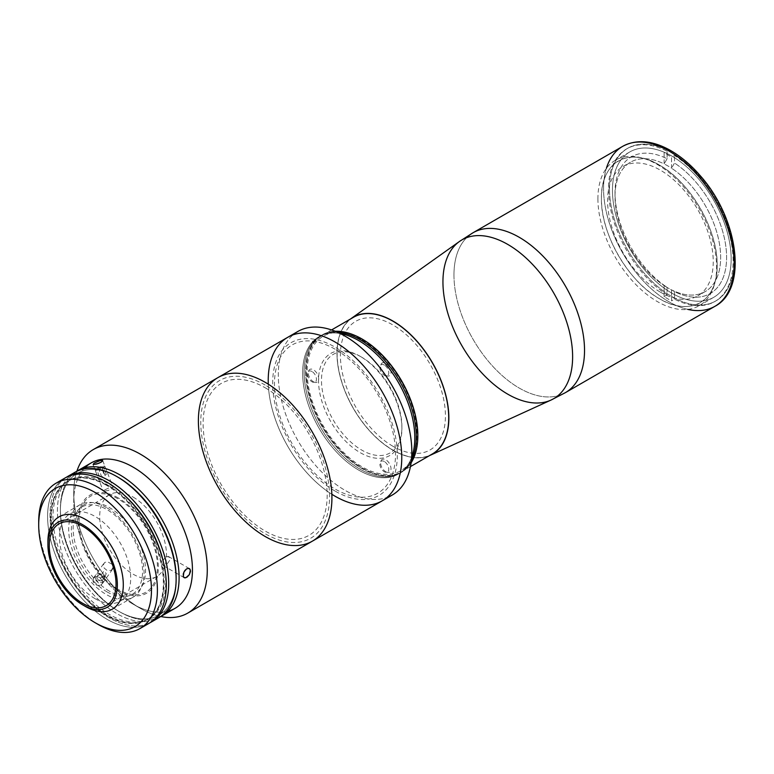 <?xml version="1.0" encoding="UTF-8"?>
<svg xmlns="http://www.w3.org/2000/svg" width="774" height="774" viewBox="0 0 774 774"><rect width="100%" height="100%" fill="white"/><g stroke="black" fill="none" stroke-linecap="round" stroke-linejoin="round"><path stroke-width="0.58" stroke-dasharray="3.87 2.9" d="M331.843 494.267A94.428 54.519 60 0 1 268.239 378.709A94.428 54.519 60 0 1 334.987 341.963M334.987 349.161A85.614 49.43 -120 0 0 282.558 423.746A85.614 49.43 -120 0 0 387.416 484.282A85.614 49.43 -120 0 0 334.987 349.161M268.297 384.185A94.428 54.519 -120 0 0 334.987 496.163A94.428 54.519 60 0 1 273.299 412.948A94.428 54.519 60 0 1 287.783 337.29A94.428 54.519 -120 0 0 287.773 446.327A94.428 54.519 -120 0 0 382.201 500.836M265.153 387.764A87.714 50.639 60 0 1 318.859 526.204A87.714 50.639 60 0 1 211.437 464.187A87.714 50.639 60 0 1 265.153 387.764M334.987 491.026A88.13 50.881 60 0 1 281.02 351.928A88.13 50.881 60 0 1 388.964 414.245A88.13 50.881 60 0 1 334.987 491.026M297.845 331.475A94.428 54.519 -120 0 0 283.371 407.143A94.428 54.519 -120 0 0 345.059 490.348A94.428 54.519 -120 0 0 386.971 497.469A94.428 54.519 60 0 1 345.059 490.348A94.428 54.519 60 0 1 284.822 411.739A94.428 54.519 60 0 1 293.085 334.842M347.584 335.452A79.316 45.792 -120 0 0 302.924 379.608A79.316 45.792 -120 0 0 358.73 470.118A79.316 45.792 -120 0 0 413.703 449.965M360.22 469.267A79.316 45.792 60 0 1 305.266 385.762A79.316 45.792 60 0 1 338.18 332.22A79.316 45.792 -120 0 0 320.552 335.81A79.316 45.792 -120 0 0 308.4 399.365A79.316 45.792 -120 0 0 360.22 469.267A79.316 45.792 -120 0 0 399.877 473.195A79.316 45.792 -120 0 0 411.787 459.717A79.316 45.792 60 0 1 360.22 469.267M360.22 356.359A58.959 34.046 -120 0 0 324.103 407.724A58.959 34.046 -120 0 0 396.327 449.423A58.959 34.046 -120 0 0 360.22 356.359M384.33 365.057A6.298 3.638 -120 0 0 380.469 370.543A6.298 3.638 -120 0 0 388.18 374.993A6.298 3.638 -120 0 0 384.33 365.057M384.33 461.507A6.298 3.638 -120 0 0 380.469 466.983A6.298 3.638 -120 0 0 388.18 471.443A6.298 3.638 -120 0 0 384.33 461.507M311.99 371.52A6.298 3.638 -120 0 0 308.139 377.006A6.298 3.638 -120 0 0 315.85 381.456A6.298 3.638 -120 0 0 311.99 371.52M411.642 457.376A79.316 45.792 60 0 1 398.387 474.046A79.316 45.792 60 0 1 358.73 470.118A79.316 45.792 60 0 1 306.91 400.226A79.316 45.792 60 0 1 319.072 336.661A79.316 45.792 60 0 1 340.134 333.517M411.226 462.639A79.316 45.792 60 0 1 322.042 426.542A79.316 45.792 60 0 1 335.374 331.262A79.316 45.792 -120 0 0 322.042 334.949A79.316 45.792 -120 0 0 322.042 426.542A79.316 45.792 -120 0 0 401.358 472.334A79.316 45.792 -120 0 0 411.226 462.639M385.81 471.782A7.343 4.238 -120 0 0 390.309 465.387A7.343 4.238 -120 0 0 381.311 460.191A7.343 4.238 -120 0 0 385.81 471.782M385.81 375.342A7.343 4.238 -120 0 0 390.309 368.937A7.343 4.238 -120 0 0 381.311 363.741A7.343 4.238 -120 0 0 385.81 375.342M313.48 381.795A7.343 4.238 -120 0 0 317.979 375.4A7.343 4.238 -120 0 0 308.981 370.204A7.343 4.238 -120 0 0 313.48 381.795M361.7 357.211A56.87 32.827 -120 0 0 326.88 406.756A56.87 32.827 -120 0 0 396.52 446.966A56.87 32.827 -120 0 0 361.7 357.211M411.787 459.717A79.316 45.792 60 0 1 399.877 473.195A79.316 45.792 60 0 1 320.552 427.393A79.316 45.792 60 0 1 320.552 335.81A79.316 45.792 60 0 1 338.18 332.22M659.293 165.007C628.372 146.238 600.634 162.25 601.427 198.415C600.634 233.661 628.372 281.717 659.293 298.648C690.215 317.417 717.962 301.405 717.159 265.24C717.962 229.994 690.215 181.938 659.293 165.007A81.841 47.253 60 0 1 709.41 294.168A81.841 47.253 60 0 1 609.177 236.302A81.841 47.253 60 0 1 659.293 165.007M612.457 190.336A83.931 48.462 60 0 1 629.842 151.917A83.931 48.462 60 0 1 713.773 200.369A83.931 48.462 60 0 1 713.773 297.293A83.931 48.462 60 0 1 649.096 274.809A83.931 48.462 60 0 1 612.457 190.336A83.931 48.462 -120 0 0 701.486 301.086A83.931 48.462 -120 0 0 701.486 182.383A83.931 48.462 -120 0 0 612.457 190.336M597.915 198.734A83.931 48.462 -120 0 0 634.554 283.197A83.931 48.462 -120 0 0 699.232 305.691A83.931 48.462 -120 0 0 699.232 208.767A83.931 48.462 -120 0 0 615.301 160.305A83.931 48.462 -120 0 0 597.915 198.734M609.486 188.624A88.13 50.881 60 0 1 702.966 180.274A88.13 50.881 60 0 1 702.966 304.908A88.13 50.881 60 0 1 609.486 188.624A88.13 50.881 -120 0 0 702.966 304.908A88.13 50.881 -120 0 0 702.966 180.274A88.13 50.881 -120 0 0 609.486 188.624M687.786 309.397A92.329 53.309 60 0 1 603.556 188.624A92.329 53.309 60 0 1 606.361 168.374M453.961 274.993A92.329 53.309 60 0 1 466.625 237.686A92.329 53.309 -120 0 0 453.961 274.993A92.329 53.309 -120 0 0 494.267 367.911A92.329 53.309 -120 0 0 565.407 392.641A92.329 53.309 60 0 1 494.267 367.911A92.329 53.309 60 0 1 453.961 274.993M622.673 146.354A92.329 53.309 -120 0 0 603.556 188.624A92.329 53.309 -120 0 0 643.852 281.543A92.329 53.309 -120 0 0 715.002 306.272M459.485 241.459A91.7 52.942 -120 0 0 442.941 281.871A91.7 52.942 -120 0 0 481.331 372.4A91.7 52.942 -120 0 0 551.049 400.052M336.98 353.321A79.112 45.676 60 0 1 350.593 318.956A79.112 45.676 -120 0 0 336.98 353.321A79.112 45.676 -120 0 0 369.643 430.915A79.112 45.676 -120 0 0 429.493 455.605A79.112 45.676 60 0 1 369.643 430.915A79.112 45.676 60 0 1 336.98 353.321M392.921 446.269A74.285 42.889 60 0 1 347.429 329.027A74.285 42.889 60 0 1 438.403 381.553A74.285 42.889 60 0 1 392.921 446.269M667.091 287.318L667.091 294.875A88.13 50.881 60 0 1 608.48 189.204A88.13 50.881 60 0 1 667.091 151.211L667.091 158.767A78.9 45.55 -120 0 0 615.011 192.978A78.9 45.55 -120 0 0 667.091 287.318L664.121 285.596A74.701 43.131 60 0 1 618.349 219.681A74.701 43.131 60 0 1 630.481 162.201A74.701 43.131 60 0 1 664.121 163.914L664.121 152.923A88.13 50.881 60 0 1 671.542 157.209L671.542 168.2A74.701 43.131 -120 0 0 664.121 163.914A74.701 43.131 60 0 1 671.542 168.2L671.542 157.209L674.512 155.497A88.13 50.881 60 0 1 733.123 261.167A88.13 50.881 60 0 1 674.512 299.161L671.542 300.873L671.542 289.882L674.512 291.604L674.512 299.161L674.512 291.604A78.9 45.55 -120 0 0 726.592 257.394A78.9 45.55 -120 0 0 674.512 163.043L674.512 155.497L674.512 163.043L671.542 168.2L674.512 163.043A78.9 45.55 60 0 1 726.592 257.394A78.9 45.55 60 0 1 674.512 291.604L671.542 289.882A74.701 43.131 -120 0 0 720.652 257.394A74.701 43.131 -120 0 0 671.542 168.2A74.701 43.131 60 0 1 717.314 234.116A74.701 43.131 60 0 1 705.182 291.595A74.701 43.131 60 0 1 671.542 289.882A74.701 43.131 60 0 1 667.836 287.889A74.701 43.131 60 0 1 664.121 285.596A74.701 43.131 -120 0 0 671.542 289.882L671.542 300.873A88.13 50.881 60 0 1 664.121 296.587L664.121 285.596L664.121 296.587L667.091 294.875L667.091 287.318A78.9 45.55 60 0 1 615.011 192.978A78.9 45.55 60 0 1 667.091 158.767L664.121 163.914A74.701 43.131 -120 0 0 615.011 196.403A74.701 43.131 -120 0 0 664.121 285.596L667.091 287.318M660.416 292.175A74.701 43.131 -120 0 0 697.771 295.871A74.701 43.131 -120 0 0 697.771 209.619A74.701 43.131 -120 0 0 623.06 166.487A74.701 43.131 -120 0 0 611.615 226.347A74.701 43.131 -120 0 0 660.416 292.175M664.121 152.923L664.121 163.914L667.091 158.767L667.091 151.211L664.121 152.923M353.225 334.736A78.9 45.55 -120 0 0 306.34 374.684A78.9 45.55 -120 0 0 359.097 466.064A78.9 45.55 -120 0 0 417.138 445.437A78.9 45.55 60 0 1 401.503 471.763A78.9 45.55 60 0 1 322.603 426.213A78.9 45.55 60 0 1 322.603 335.113A78.9 45.55 60 0 1 353.225 334.736M362.058 340.047A77.642 44.824 60 0 1 409.601 462.581A77.642 44.824 60 0 1 314.515 407.685A77.642 44.824 60 0 1 362.058 340.047M353.466 317.292A78.9 45.55 -120 0 0 353.466 408.391A78.9 45.55 -120 0 0 432.366 453.951M265.153 385.026A91.071 52.584 -120 0 0 209.386 464.371A91.071 52.584 -120 0 0 320.92 528.758A91.071 52.584 -120 0 0 265.153 385.026M91.129 462.939A83.931 48.462 -120 0 0 78.261 530.2A83.931 48.462 -120 0 0 133.099 604.155A83.931 48.462 -120 0 0 167.852 611.247A83.931 48.462 60 0 1 133.099 604.155L140.51 608.441A94.428 54.519 60 0 1 76.907 471.163A94.428 54.519 -120 0 0 73.743 492.796A94.428 54.519 -120 0 0 140.51 608.441A94.428 54.519 -120 0 0 160.828 616.52A94.428 54.519 60 0 1 140.51 608.441L133.099 604.155A83.931 48.462 60 0 1 133.089 604.155A83.931 48.462 60 0 1 73.743 501.359A83.931 48.462 60 0 1 84.985 467.719M217.939 377.606A94.428 54.519 -120 0 0 203.465 453.274A94.428 54.519 -120 0 0 265.153 536.488A94.428 54.519 -120 0 0 312.367 541.161M118.258 611.015A81.841 47.253 -120 0 0 176.124 578.449A81.841 47.253 60 0 1 118.258 611.015L118.258 611.015A81.841 47.253 60 0 1 60.391 510.782A81.841 47.253 60 0 1 117.522 476.958A81.841 47.253 -120 0 0 60.391 511.208A81.841 47.253 -120 0 0 118.258 611.015L119.738 611.866A83.931 48.462 -120 0 0 160.199 616.839A83.931 48.462 60 0 1 119.738 611.866L119.738 611.866A83.931 48.462 60 0 1 65.316 539.255A83.931 48.462 60 0 1 76.316 471.55A83.931 48.462 -120 0 0 60.391 509.069A83.931 48.462 -120 0 0 119.738 611.866L118.258 611.015M118.258 589.42A55.399 31.986 60 0 1 84.337 501.987A55.399 31.986 60 0 1 152.178 541.161A55.399 31.986 60 0 1 118.258 589.42M165.859 556.767L168.858 556.767L169.748 559.002L169.516 560.521L166.7 564.749L163.324 565.649L162.347 563.772L162.84 560.657L165.859 556.767M167.871 556.312L168.858 556.767M111.466 570.196L113.101 567.1L111.891 564.198L107.489 561.711L104.654 562.456L103.319 564.943L104.122 568L106.764 570.225L108.428 570.709L111.466 570.196M112.201 569.635L112.917 568.484M93.538 578.014L103.735 563.549M93.122 578.817L93.238 581.825L94.099 583.277L96.944 585.25L100.185 585.386L101.055 585.018L98.608 585.57L95.376 584.457L93.238 581.825L92.899 580.277L93.122 578.817L95.038 576.814L96.527 576.504L99.73 577.414L102.642 581.38L102.091 584.089L101.055 585.018L102.642 582.832L102.642 581.38L99.73 577.414L96.527 576.504L95.038 576.814L93.122 578.817L93.867 577.617M112.54 569.229L102.091 584.089M105.041 489.681L110.605 487.272L113.101 487.397L112.22 488.626L107.867 490.59L103.339 491.2L105.041 489.681M66.206 477.364A83.931 48.462 -120 0 0 67.386 573.563A83.931 48.462 -120 0 0 150.108 622.683A83.931 48.462 60 0 1 67.386 573.563A83.931 48.462 60 0 1 66.206 477.364M109.357 591.143A51.2 29.557 60 0 1 78 510.327A51.2 29.557 60 0 1 140.704 546.531A51.2 29.557 60 0 1 109.357 591.143M74.807 472.363A83.931 48.462 -120 0 0 74.807 569.277A83.931 48.462 -120 0 0 158.738 617.739M154.868 619.597A83.931 48.462 60 0 1 74.807 569.277A83.931 48.462 60 0 1 71.256 474.791M176.124 578.449A81.841 47.253 60 0 1 117.764 610.725A81.841 47.253 60 0 1 60.391 510.501A81.841 47.253 60 0 1 118.258 477.374A81.841 47.253 -120 0 0 60.391 510.782A81.841 47.253 -120 0 0 118.258 611.015A81.841 47.253 -120 0 0 176.124 577.607M118.258 497.934A56.657 32.711 -120 0 0 83.563 547.295A56.657 32.711 -120 0 0 152.952 587.35A56.657 32.711 -120 0 0 118.258 497.934M84.095 605.645A53.3 30.776 60 0 1 47.959 543.048M106.386 507.531A53.3 30.776 -120 0 0 79.741 504.89A53.3 30.776 -120 0 0 71.566 547.595A53.3 30.776 -120 0 0 106.386 594.567A53.3 30.776 -120 0 0 133.031 597.209A53.3 30.776 -120 0 0 141.207 554.494A53.3 30.776 -120 0 0 106.386 507.531M133.099 497.072A47.214 27.254 60 0 1 163.943 538.685A47.214 27.254 60 0 1 156.696 576.514A47.214 27.254 60 0 1 109.492 549.259A47.214 27.254 60 0 1 109.492 494.741A47.214 27.254 60 0 1 133.099 497.072M47.93 541.278A53.3 30.776 -120 0 0 85.614 606.555M64.987 478.032A83.931 48.462 -120 0 0 52.119 545.283A83.931 48.462 -120 0 0 106.957 619.248A83.931 48.462 -120 0 0 144.235 625.566A83.931 48.462 60 0 1 106.957 619.248A83.931 48.462 60 0 1 53.406 549.356A83.931 48.462 60 0 1 60.769 481.012M106.957 591.839A50.358 29.073 -120 0 0 137.791 547.963A50.358 29.073 -120 0 0 76.113 512.359A50.358 29.073 -120 0 0 106.957 591.839M95.086 598.689A50.358 29.073 60 0 1 64.242 519.209A50.358 29.073 60 0 1 125.92 554.813A50.358 29.073 60 0 1 95.086 598.689M38.7 521.589A83.931 48.462 -120 0 0 98.046 624.395A83.931 48.462 60 0 1 38.719 523.34M96.653 469.499L98.811 469.344L101.781 476.987L99.623 477.152L96.653 469.499L101.2 466.925L103.358 466.761L106.328 474.414L101.781 476.987L98.811 469.344L102.168 467.97L105.129 475.623L102.168 467.97L103.358 466.761L98.811 469.344L96.653 469.499M96.305 470.234A5.118 1.084 -21.2 0 0 104.49 466.886A5.118 1.084 -21.2 0 0 99.227 467.283A5.118 1.084 -21.2 0 0 96.305 470.234M106.328 474.414L103.358 466.761L101.2 466.925L104.171 474.578L106.328 474.414M106.299 573.727L102.294 580.664L106.299 573.727L104.006 570.999L101.036 575.227L97.718 575.208L96.682 577.917L99.653 573.698L101.945 576.427L105.264 576.446L102.294 580.664L98.975 580.645L101.945 576.427L98.975 580.645L96.682 577.917L98.975 580.645L102.294 580.664L103.329 577.955L101.036 575.227L103.329 577.955L106.299 573.727M96.469 580.123A5.118 4.034 -144.9 0 1 98.985 573.515A5.118 4.034 -144.9 0 1 104.567 580.171A5.118 4.034 -144.9 0 1 96.469 580.123M107.867 485.085A79.741 46.034 60 0 1 159.966 555.345A79.741 46.034 60 0 1 147.737 619.248A79.741 46.034 60 0 1 68.006 573.205A79.741 46.034 60 0 1 68.006 481.138A79.741 46.034 60 0 1 107.867 485.085M124.053 494.963A79.741 46.034 -120 0 0 109.357 484.224A79.741 46.034 -120 0 0 69.486 480.277A79.741 46.034 -120 0 0 69.486 572.354A79.741 46.034 -120 0 0 149.227 618.387A79.741 46.034 -120 0 0 163.788 563.791M105.448 484.737A79.741 46.034 60 0 1 158.776 554.871A79.741 46.034 60 0 1 146.847 619.761A79.741 46.034 60 0 1 67.115 573.718A79.741 46.034 60 0 1 67.115 481.651A79.741 46.034 60 0 1 105.448 484.737M105.738 484.563A79.741 46.034 -120 0 0 67.406 481.476A79.741 46.034 -120 0 0 67.406 573.553A79.741 46.034 -120 0 0 147.147 619.587A79.741 46.034 -120 0 0 159.067 554.706A79.741 46.034 -120 0 0 105.738 484.563M319.072 336.661L322.042 334.949M398.387 474.046L401.358 472.334M629.842 151.917L615.301 160.305M713.773 297.293L699.232 305.691M705.182 291.595L697.771 295.871M623.06 166.487L630.481 162.201M615.011 192.978L615.011 196.403M401.503 471.763L410.443 466.606M322.603 335.113L331.553 329.947M73.743 492.796L73.743 501.359M60.391 509.069L60.391 510.782M184.125 577.656L163.324 565.649M189.369 568.571L168.568 556.564M92.909 464.352L103.31 491.142M102.69 460.549L113.091 487.349M112.259 609.196L133.031 597.209M58.969 516.877L79.741 504.89M156.696 576.514L106.251 605.645M109.492 494.741L59.037 523.863M147.737 619.248L149.227 618.387M68.006 481.138L69.486 480.277"/><path stroke-width="1.16" d="M334.987 341.963A94.428 54.519 -120 0 0 287.773 337.29A94.428 54.519 60 0 1 382.201 391.808A94.428 54.519 60 0 1 382.201 500.836A94.428 54.519 -120 0 0 396.675 425.178A94.428 54.519 -120 0 0 334.987 341.963A94.428 54.519 60 0 1 401.735 459.417A94.428 54.519 60 0 1 331.843 494.267M265.153 382.288A94.428 54.519 60 0 1 326.841 465.493A94.428 54.519 60 0 1 312.367 541.161A94.428 54.519 60 0 1 217.939 486.643A94.428 54.519 60 0 1 217.939 377.606A94.428 54.519 60 0 1 265.153 382.288A94.428 54.519 -120 0 0 207.326 464.555A94.428 54.519 -120 0 0 322.971 531.322A94.428 54.519 -120 0 0 265.153 382.288M187.724 613.124A94.428 54.519 60 0 1 160.828 616.52A94.428 54.519 -120 0 0 187.724 504.087A94.428 54.519 -120 0 0 76.907 471.163A94.428 54.519 60 0 1 93.296 449.568A94.428 54.519 60 0 1 187.724 504.087A94.428 54.519 60 0 1 187.724 613.124L382.201 500.836A94.428 54.519 60 0 1 334.987 496.163A94.428 54.519 -120 0 0 401.754 456.399A94.428 54.519 -120 0 0 332.897 340.792A94.428 54.519 -120 0 0 268.297 384.185M293.085 334.842A94.428 54.519 60 0 1 331.785 330.024A94.428 54.519 60 0 1 410.491 466.354A94.428 54.519 60 0 1 386.971 497.469A94.428 54.519 -120 0 0 392.273 495.031A94.428 54.519 -120 0 0 392.273 385.994A94.428 54.519 -120 0 0 297.845 331.475L217.939 377.606A94.428 54.519 -120 0 1 312.367 432.124A94.428 54.519 -120 0 1 312.367 541.161M410.491 466.354L413.703 449.965A79.316 45.792 -120 0 0 347.584 335.452L331.785 330.024M338.18 332.22A79.316 45.792 60 0 1 399.877 381.601A79.316 45.792 60 0 1 411.787 459.717A79.316 45.792 -120 0 0 399.877 381.601A79.316 45.792 -120 0 0 338.18 332.22A79.316 45.792 60 0 1 360.22 339.738A79.316 45.792 60 0 1 411.787 459.717M340.134 333.517A79.316 45.792 60 0 1 398.387 382.462A79.316 45.792 60 0 1 411.642 457.376M361.7 338.877A79.316 45.792 60 0 1 411.226 462.639A79.316 45.792 -120 0 0 361.7 338.877A79.316 45.792 -120 0 0 335.374 331.262A79.316 45.792 60 0 1 361.7 338.877M606.361 168.374A92.329 53.309 60 0 1 622.673 146.354A92.329 53.309 60 0 1 715.002 199.663A92.329 53.309 60 0 1 715.002 306.272A92.329 53.309 60 0 1 687.786 309.397M466.625 237.686A92.329 53.309 60 0 1 473.078 232.722A92.329 53.309 60 0 1 565.407 286.032A92.329 53.309 60 0 1 565.407 392.641A92.329 53.309 -120 0 0 565.407 286.032A92.329 53.309 -120 0 0 473.078 232.722A92.329 53.309 -120 0 0 466.625 237.686M715.002 306.272A92.329 53.309 -120 0 0 715.002 199.663A92.329 53.309 -120 0 0 622.673 146.354C636.044 139.243 651.379 140.278 668.678 149.459C679.766 155.487 690.205 164.136 699.986 175.417C738.251 217.987 748.381 288.789 715.002 306.272L565.407 392.641L551.049 400.052A91.7 52.942 60 0 1 481.331 372.4A91.7 52.942 60 0 1 442.941 281.871A91.7 52.942 60 0 1 459.485 241.459A91.7 52.942 60 0 1 553.633 292.833A91.7 52.942 60 0 1 551.049 400.052A91.7 52.942 -120 0 0 553.633 292.833A91.7 52.942 -120 0 0 459.485 241.459L473.078 232.722L622.673 146.354M350.593 318.956A79.112 45.676 60 0 1 351.251 318.462A79.112 45.676 60 0 1 432.473 362.783A79.112 45.676 60 0 1 430.247 455.276A79.112 45.676 60 0 1 429.493 455.605A79.112 45.676 -120 0 0 432.473 362.783A79.112 45.676 -120 0 0 350.593 318.956M362.058 339.012A78.9 45.55 -120 0 0 353.225 334.736A78.9 45.55 60 0 1 362.058 339.012A78.9 45.55 60 0 1 417.138 445.437A78.9 45.55 -120 0 0 362.058 339.012M410.443 466.606L432.366 453.951A78.9 45.55 -120 0 0 444.46 390.725A78.9 45.55 -120 0 0 392.921 321.2A78.9 45.55 -120 0 0 353.466 317.292L331.553 329.947M265.153 536.488A94.428 54.519 60 0 1 207.326 387.455A94.428 54.519 60 0 1 322.971 454.222A94.428 54.519 60 0 1 265.153 536.488M84.985 467.719A83.931 48.462 60 0 1 175.059 511.401A83.931 48.462 60 0 1 167.852 611.247A83.931 48.462 -120 0 0 175.059 608.316A83.931 48.462 -120 0 0 175.059 511.401A83.931 48.462 -120 0 0 91.129 462.939L77.777 470.65A83.931 48.462 60 0 1 161.708 519.102A83.931 48.462 60 0 1 161.708 616.027A83.931 48.462 60 0 1 160.199 616.839A83.931 48.462 -120 0 0 161.708 519.102A83.931 48.462 -120 0 0 76.316 471.55A83.931 48.462 60 0 1 77.777 470.65M176.124 578.449A81.841 47.253 -120 0 0 117.522 476.958A81.841 47.253 60 0 1 176.124 578.449A81.841 47.253 60 0 0 118.258 477.374L116.777 476.513A83.931 48.462 -120 0 0 74.807 472.363L67.386 476.639A83.931 48.462 60 0 1 109.357 480.799A83.931 48.462 -120 0 0 66.206 477.364A83.931 48.462 60 0 1 67.386 476.639M183.844 577.452L184.734 577.868L183.283 576.553L183.303 573.708L184.773 570.573L186.689 568.793L183.883 572.092L183.283 576.553L184.734 577.868L185.857 577.743L189.359 574.647L190.423 570.109L189.05 568.426L186.689 568.793L189.05 568.426L189.92 569.045L189.05 568.426M94.621 462.833L100.697 460.375L102.7 460.762L101.433 462.03L96.876 463.965L93.209 464.526L93.906 463.278L93.209 464.526L98.54 463.413L101.433 462.03L102.536 460.375L99.236 460.782L94.621 462.833M189.92 569.045L190.491 571.512L189.359 574.647L187.085 577.114L184.734 577.868M150.108 622.683A83.931 48.462 -120 0 0 164.504 555.858A83.931 48.462 -120 0 0 109.357 480.799A83.931 48.462 60 0 1 164.185 554.764A83.931 48.462 60 0 1 151.317 622.025A83.931 48.462 60 0 1 150.108 622.683M151.317 622.025L158.738 617.739A83.931 48.462 -120 0 0 171.605 550.478A83.931 48.462 -120 0 0 116.777 476.513L116.777 476.513A83.931 48.462 60 0 1 176.124 579.32A83.931 48.462 60 0 1 154.868 619.597M71.256 474.791A83.931 48.462 60 0 1 116.777 476.513L118.258 477.374A81.841 47.253 -120 0 1 176.124 577.607L176.124 579.32M47.959 543.048A53.3 30.776 60 0 1 58.969 516.877A53.3 30.776 60 0 1 85.614 519.518A53.3 30.776 60 0 1 120.434 566.491A53.3 30.776 60 0 1 112.259 609.196A53.3 30.776 60 0 1 84.095 605.645M82.644 526.204A47.214 27.254 -120 0 0 59.037 523.863A47.214 27.254 -120 0 0 59.037 578.381A47.214 27.254 -120 0 0 106.251 605.645A47.214 27.254 -120 0 0 113.488 567.806A47.214 27.254 -120 0 0 82.644 526.204A47.214 27.254 60 0 1 111.562 600.721A47.214 27.254 60 0 1 53.735 567.332A47.214 27.254 60 0 1 82.644 526.204M82.644 524.666A49.101 28.348 -120 0 0 52.574 567.439A49.101 28.348 -120 0 0 112.714 602.162A49.101 28.348 -120 0 0 82.644 524.666A49.101 28.348 60 0 1 117.367 584.796A49.101 28.348 60 0 1 82.644 604.842A49.101 28.348 60 0 1 47.93 544.702A49.101 28.348 60 0 1 82.644 524.666M82.644 604.842L85.614 606.555A53.3 30.776 -120 0 0 123.298 584.796A53.3 30.776 -120 0 0 85.614 519.518A53.3 30.776 -120 0 0 47.93 541.278L47.93 544.702M60.769 481.012A83.931 48.462 60 0 1 148.918 526.494A83.931 48.462 60 0 1 144.235 625.566A83.931 48.462 -120 0 0 148.918 623.409A83.931 48.462 -120 0 0 148.918 526.494A83.931 48.462 -120 0 0 64.987 478.032L56.086 483.169A83.931 48.462 60 0 1 140.017 531.632A83.931 48.462 60 0 1 140.017 628.546A83.931 48.462 60 0 1 98.046 624.395A83.931 48.462 -120 0 0 157.403 590.127A83.931 48.462 -120 0 0 98.046 487.33A83.931 48.462 -120 0 0 38.7 521.589L38.7 525.024A79.741 46.034 60 0 1 95.086 492.467A79.741 46.034 60 0 1 151.462 590.127A79.741 46.034 60 0 1 95.086 622.683A79.741 46.034 -120 0 0 143.916 553.207A79.741 46.034 -120 0 0 46.256 496.831A79.741 46.034 -120 0 0 95.086 622.683A79.741 46.034 60 0 1 95.086 622.673A79.741 46.034 60 0 1 38.7 525.024M98.046 624.395L95.086 622.683L98.046 624.395M38.719 523.34A83.931 48.462 60 0 1 56.086 483.169M163.788 563.791A79.741 46.034 -120 0 0 124.053 494.963M382.201 500.836L392.273 495.031M551.049 400.052L430.247 455.276M459.485 241.459L351.251 318.462M93.296 449.568L217.939 377.606M175.059 608.316L161.708 616.027M148.918 623.409L140.017 628.546"/></g></svg>
